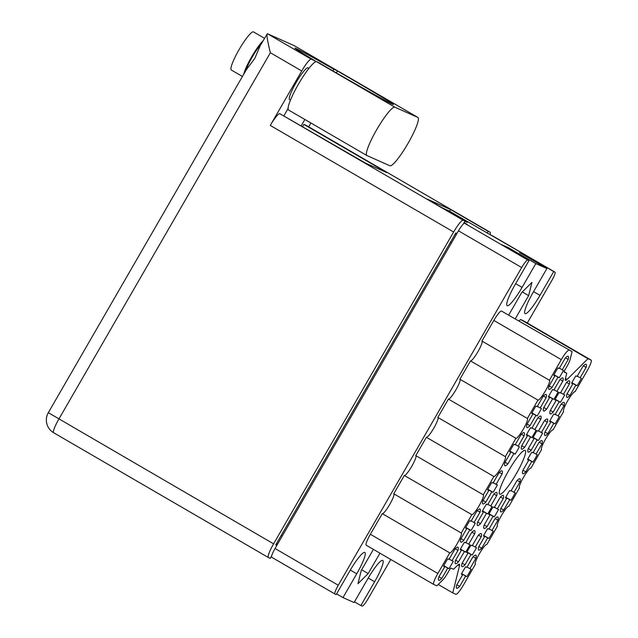<?xml version="1.0" encoding="UTF-8"?>
<svg xmlns="http://www.w3.org/2000/svg" width="638" height="638" viewBox="0 0 638 638"><rect width="100%" height="100%" fill="white"/><g stroke="black" fill="none" stroke-linecap="round" stroke-linejoin="round"><path stroke-width="0.96" d="M456.832 584.767L459.671 586.41L465.636 576.082L466.896 576.64A19.108 3.086 120.2 0 0 471.155 569.255L469.895 568.697L475.86 558.37A19.108 3.086 120.2 0 0 475.86 555.196A19.108 3.086 120.2 0 0 472.846 557.022L466.88 567.357L465.62 566.799A19.108 3.086 120.2 0 0 461.362 574.176L462.622 574.742L456.656 585.07A19.108 3.086 120.2 0 0 456.656 588.244A19.108 3.086 120.2 0 0 456.704 588.268A19.108 3.086 120.2 0 0 459.671 586.41M462.183 563.147L465.014 564.797L470.98 554.462L472.24 555.02A19.108 3.086 120.2 0 0 476.506 547.643L475.246 547.077L481.212 536.749A19.108 3.086 120.2 0 0 481.212 533.575A19.108 3.086 120.2 0 0 478.197 535.41L472.232 545.737L470.972 545.179A19.108 3.086 120.2 0 0 466.713 552.564L467.973 553.122L462.008 563.458A19.108 3.086 120.2 0 0 462.008 566.624A19.108 3.086 120.2 0 0 462.056 566.648A19.108 3.086 120.2 0 0 465.014 564.797M484.226 524.962L487.065 526.613L493.03 516.278L494.29 516.836A19.108 3.086 120.2 0 0 498.549 509.459L497.289 508.893L503.254 498.565A19.108 3.086 120.2 0 0 503.254 495.391A19.108 3.086 120.2 0 0 500.248 497.217L494.283 507.553L493.022 506.995A19.108 3.086 120.2 0 0 488.756 514.372L490.016 514.938L484.051 525.265A19.108 3.086 120.2 0 0 484.051 528.439A19.108 3.086 120.2 0 0 484.098 528.463A19.108 3.086 120.2 0 0 487.065 526.613M528.32 448.594L531.159 450.237L537.124 439.909L538.384 440.467A19.108 3.086 120.2 0 0 542.643 433.082L541.383 432.524L547.348 422.189A19.108 3.086 120.2 0 0 547.348 419.022A19.108 3.086 120.2 0 0 544.334 420.849L538.368 431.184L537.108 430.626A19.108 3.086 120.2 0 0 532.85 438.003L534.11 438.569L528.144 448.897A19.108 3.086 120.2 0 0 528.144 452.071A19.108 3.086 120.2 0 0 528.192 452.095A19.108 3.086 120.2 0 0 531.159 450.237M550.371 410.409L553.202 412.052L559.167 401.725L560.427 402.283A19.108 3.086 120.2 0 0 564.686 394.898L563.426 394.34L569.391 384.004A19.108 3.086 120.2 0 0 569.391 380.838A19.108 3.086 120.2 0 0 566.385 382.664L560.419 393L559.159 392.434A19.108 3.086 120.2 0 0 554.893 399.819L556.153 400.377L550.187 410.712A19.108 3.086 120.2 0 0 550.187 413.879A19.108 3.086 120.2 0 0 550.235 413.902A19.108 3.086 120.2 0 0 553.202 412.052M478.883 546.583L481.714 548.225L487.679 537.898L488.939 538.456A19.108 3.086 120.2 0 0 493.198 531.071L491.946 530.513L497.911 520.177A19.108 3.086 120.2 0 0 497.903 517.011A19.108 3.086 120.2 0 0 494.897 518.838L488.931 529.173L487.671 528.615A19.108 3.086 120.2 0 0 483.405 535.992L484.665 536.558L478.699 546.886A19.108 3.086 120.2 0 0 478.707 550.06A19.108 3.086 120.2 0 0 478.755 550.084A19.108 3.086 120.2 0 0 481.714 548.225M500.926 508.398L503.757 510.041L509.722 499.714L510.982 500.272A19.108 3.086 120.2 0 0 515.249 492.887L513.989 492.329L519.954 481.993A19.108 3.086 120.2 0 0 519.954 478.827A19.108 3.086 120.2 0 0 516.94 480.653L510.974 490.989L509.714 490.423A19.108 3.086 120.2 0 0 505.455 497.807L506.716 498.366L500.75 508.701A19.108 3.086 120.2 0 0 500.75 511.867A19.108 3.086 120.2 0 0 500.798 511.899A19.108 3.086 120.2 0 0 503.757 510.041M522.969 470.214L525.808 471.857L531.773 461.521L533.033 462.087A19.108 3.086 120.2 0 0 537.292 454.703L536.032 454.144L541.997 443.809A19.108 3.086 120.2 0 0 541.997 440.643A19.108 3.086 120.2 0 0 538.99 442.469L533.025 452.805L531.765 452.238A19.108 3.086 120.2 0 0 527.498 459.623L528.758 460.181L522.793 470.517A19.108 3.086 120.2 0 0 522.793 473.683A19.108 3.086 120.2 0 0 522.841 473.707A19.108 3.086 120.2 0 0 525.808 471.857M545.019 432.022L547.851 433.673L553.816 423.337L555.076 423.903A19.108 3.086 120.2 0 0 559.343 416.518L558.083 415.96L564.048 405.624A19.108 3.086 120.2 0 0 564.048 402.458A19.108 3.086 120.2 0 0 561.033 404.285L555.068 414.62L553.808 414.054A19.108 3.086 120.2 0 0 549.549 421.439L550.809 421.997L544.844 432.333A19.108 3.086 120.2 0 0 544.844 435.499A19.108 3.086 120.2 0 0 544.892 435.523A19.108 3.086 120.2 0 0 547.851 433.673M549.166 385.87L552.006 387.521L557.971 377.186L559.231 377.752A19.108 3.086 120.2 0 0 563.49 370.367L562.23 369.809L568.195 359.473A19.108 3.086 120.2 0 0 568.195 356.307A19.108 3.086 120.2 0 0 565.188 358.133L559.215 368.461L557.963 367.903A19.108 3.086 120.2 0 0 553.696 375.288L554.956 375.846L548.991 386.181A19.108 3.086 120.2 0 0 548.991 389.347A19.108 3.086 120.2 0 0 549.039 389.371A19.108 3.086 120.2 0 0 552.006 387.521M527.124 424.055L529.955 425.705L535.92 415.37L537.18 415.936A19.108 3.086 120.2 0 0 541.447 408.551L540.187 407.993L546.152 397.657A19.108 3.086 120.2 0 0 546.152 394.491A19.108 3.086 120.2 0 0 543.137 396.318L537.172 406.653L535.912 406.087A19.108 3.086 120.2 0 0 531.653 413.472L532.913 414.03L526.948 424.366A19.108 3.086 120.2 0 0 526.948 427.532A19.108 3.086 120.2 0 0 526.996 427.556A19.108 3.086 120.2 0 0 529.955 425.705M505.073 462.247L507.912 463.89L513.877 453.562L515.137 454.12A19.108 3.086 120.2 0 0 519.396 446.736L518.136 446.177L524.101 435.842A19.108 3.086 120.2 0 0 524.101 432.676A19.108 3.086 120.2 0 0 521.094 434.502L515.129 444.838L513.869 444.271A19.108 3.086 120.2 0 0 509.602 451.656L510.863 452.214L504.897 462.55A19.108 3.086 120.2 0 0 504.897 465.716A19.108 3.086 120.2 0 0 504.945 465.74A19.108 3.086 120.2 0 0 507.912 463.89M483.03 500.431L485.861 502.074L491.826 491.746L493.086 492.305A19.108 3.086 120.2 0 0 497.353 484.92L496.093 484.362L502.058 474.026A19.108 3.086 120.2 0 0 502.058 470.86A19.108 3.086 120.2 0 0 499.044 472.686L493.078 483.022L491.818 482.456A19.108 3.086 120.2 0 0 487.56 489.84L488.82 490.407L482.854 500.734A19.108 3.086 120.2 0 0 482.854 503.9A19.108 3.086 120.2 0 0 482.902 503.932A19.108 3.086 120.2 0 0 485.861 502.074M460.979 538.616L463.818 540.258L469.783 529.931L471.043 530.489A19.108 3.086 120.2 0 0 475.302 523.104L474.042 522.546L480.007 512.21A19.108 3.086 120.2 0 0 480.007 509.044A19.108 3.086 120.2 0 0 477.001 510.871L471.035 521.206L469.775 520.648A19.108 3.086 120.2 0 0 465.509 528.025L466.769 528.591L460.803 538.919A19.108 3.086 120.2 0 0 460.803 542.093A19.108 3.086 120.2 0 0 460.851 542.117A19.108 3.086 120.2 0 0 463.818 540.258M543.823 407.491L546.654 409.141L552.62 398.806L553.88 399.364A19.108 3.086 120.2 0 0 558.138 391.987L556.878 391.421L562.844 381.093A19.108 3.086 120.2 0 0 562.844 377.919A19.108 3.086 120.2 0 0 559.837 379.754L553.872 390.081L552.612 389.523A19.108 3.086 120.2 0 0 548.345 396.908L549.605 397.466L543.64 407.802A19.108 3.086 120.2 0 0 543.64 410.968A19.108 3.086 120.2 0 0 543.688 410.992A19.108 3.086 120.2 0 0 546.654 409.141M521.772 445.675L524.611 447.326L530.577 436.99L531.837 437.556A19.108 3.086 120.2 0 0 536.095 430.171L534.835 429.605L540.801 419.278A19.108 3.086 120.2 0 0 540.801 416.112A19.108 3.086 120.2 0 0 537.786 417.938L531.821 428.265L530.561 427.707A19.108 3.086 120.2 0 0 526.302 435.092L527.562 435.65L521.597 445.986A19.108 3.086 120.2 0 0 521.597 449.152A19.108 3.086 120.2 0 0 521.645 449.176A19.108 3.086 120.2 0 0 524.611 447.326M567.062 393.837L569.901 395.488L575.867 385.153L577.127 385.719A19.108 3.086 120.2 0 0 581.385 378.334L580.125 377.776L586.091 367.44A19.108 3.086 120.2 0 0 586.091 364.274A19.108 3.086 120.2 0 0 583.084 366.1L577.119 376.428L575.859 375.87A19.108 3.086 120.2 0 0 571.592 383.255L572.852 383.813L566.887 394.148A19.108 3.086 120.2 0 0 566.887 397.315A19.108 3.086 120.2 0 0 566.935 397.338A19.108 3.086 120.2 0 0 569.901 395.488M477.679 522.051L480.518 523.694L486.483 513.359L487.743 513.925A19.108 3.086 120.2 0 0 492.002 506.54L490.742 505.982L496.707 495.646A19.108 3.086 120.2 0 0 496.707 492.48A19.108 3.086 120.2 0 0 493.7 494.306L487.735 504.642L486.475 504.076A19.108 3.086 120.2 0 0 482.208 511.461L483.468 512.019L477.503 522.355A19.108 3.086 120.2 0 0 477.503 525.521A19.108 3.086 120.2 0 0 477.551 525.545A19.108 3.086 120.2 0 0 480.518 523.694M455.636 560.236L458.467 561.879L464.432 551.551L465.692 552.109A19.108 3.086 120.2 0 0 469.959 544.724L468.699 544.166L474.664 533.831A19.108 3.086 120.2 0 0 474.664 530.664A19.108 3.086 120.2 0 0 471.649 532.491L465.684 542.826L464.424 542.26A19.108 3.086 120.2 0 0 460.165 549.645L461.426 550.203L455.46 560.539A19.108 3.086 120.2 0 0 455.46 563.705A19.108 3.086 120.2 0 0 455.508 563.737A19.108 3.086 120.2 0 0 458.467 561.879M438.936 576.8L441.775 578.451A19.108 3.086 120.2 0 1 438.808 580.301A19.108 3.086 120.2 0 1 438.761 580.277A19.108 3.086 120.2 0 1 438.761 577.103L444.726 566.775L443.466 566.209A19.108 3.086 -59.8 0 1 447.724 558.832L448.985 559.39L454.95 549.055A19.108 3.086 120.2 0 1 457.964 547.229A19.108 3.086 120.2 0 1 457.964 550.403L451.999 560.73L453.259 561.296A19.108 3.086 -59.8 0 1 449 568.673L443.769 565.635M519.133 320.858L520.504 319.494L587.981 358.708L567.15 379.387A11.763 1.898 -59.8 0 1 565.491 380.368A11.763 1.898 -59.8 0 1 565.459 380.352A11.763 1.898 -59.8 0 1 565.404 378.613L566.735 373.246L564.175 371.763M525.066 450.38A25.281 4.083 120.2 0 0 508.781 470.413A25.281 4.083 120.2 0 0 499.721 494.131A25.281 4.083 120.2 0 0 499.785 494.163A25.281 4.083 120.2 0 0 516.07 474.138A25.281 4.083 120.2 0 0 525.13 450.412A25.281 4.083 120.2 0 0 525.066 450.38M553.72 271.565L526.374 255.671L519.563 252.64L546.91 268.534L533.169 292.332A22.928 3.708 120.2 0 0 525.05 313.673A22.928 3.708 120.2 0 0 525.106 313.705A22.928 3.708 120.2 0 0 539.971 295.362L553.72 271.565L554.94 272.107L491.723 235.374A9.411 1.523 -59.8 0 1 491.746 235.382A9.411 1.523 -59.8 0 1 491.77 235.398M546.91 268.534L535.816 263.598L522.075 287.395A22.928 3.708 -59.8 0 1 507.21 305.738A22.928 3.708 -59.8 0 1 507.154 305.706A22.928 3.708 -59.8 0 1 515.265 284.365L529.014 260.567L527.785 260.017A9.411 1.523 120.2 0 0 521.685 267.545L338.26 585.245A9.411 1.523 120.2 0 0 334.934 594.002A9.411 1.523 120.2 0 0 334.958 594.01L336.178 594.56L349.919 570.755A22.928 3.708 120.2 0 1 364.848 552.444A22.928 3.708 120.2 0 1 356.73 573.785L342.989 597.591L354.074 602.527L367.815 578.722A22.928 3.708 -59.8 0 1 382.744 560.411A22.928 3.708 -59.8 0 1 374.626 581.752L360.885 605.558L362.105 606.1A9.411 1.523 120.2 0 0 368.206 598.58L390.775 559.478M527.299 323.019L551.631 280.872A9.411 1.523 120.2 0 0 554.964 272.115A9.411 1.523 120.2 0 0 554.94 272.107M373.421 549.39L361.244 570.484L357.966 583.714L368.182 573.57L379.953 553.186M515.352 318.665L528.655 295.633L531.925 282.403L521.709 292.547L508.821 314.869M433.673 584.408L366.252 545.227A11.763 1.898 -59.8 0 1 366.22 545.211A11.763 1.898 -59.8 0 1 370.383 534.269L437.859 573.482A11.763 1.898 120.2 0 0 433.704 584.424A11.763 1.898 120.2 0 0 433.728 584.44L436.87 585.836L442.924 579.822A8.82 1.428 120.2 0 0 447.397 573.498L449.136 570.492A2.943 0.478 -59.8 0 1 451.042 568.147L453.562 569.263L457.701 565.156A11.763 1.898 -59.8 0 1 459.392 564.199A11.763 1.898 -59.8 0 1 459.448 565.938L457.853 565.005M393.813 493.82A11.468 1.85 -59.8 0 1 389.627 504.65A11.468 1.85 -59.8 0 1 382.29 513.646L370.383 534.269M415.856 455.636A11.468 1.85 -59.8 0 1 411.67 466.466A11.468 1.85 -59.8 0 1 404.332 475.462L393.758 493.788L461.234 533.001A11.468 1.85 -59.8 0 1 461.258 533.017A11.468 1.85 -59.8 0 1 457.151 543.775A11.468 1.85 -59.8 0 1 449.766 552.859L437.859 573.482M437.899 417.451A11.468 1.85 -59.8 0 1 433.72 428.281A11.468 1.85 -59.8 0 1 426.383 437.277L415.801 455.604L483.277 494.817A11.468 1.85 -59.8 0 1 483.309 494.833A11.468 1.85 -59.8 0 1 479.202 505.591A11.468 1.85 -59.8 0 1 471.817 514.675L461.234 533.001M459.95 379.267A11.468 1.85 120.2 0 1 455.763 390.089A11.468 1.85 120.2 0 1 448.426 399.093L437.843 417.419L505.328 456.633A11.468 1.85 -59.8 0 1 505.352 456.649A11.468 1.85 -59.8 0 1 501.245 467.407A11.468 1.85 -59.8 0 1 493.86 476.49L483.277 494.817M481.993 341.083A11.468 1.85 120.2 0 1 477.806 351.905A11.468 1.85 120.2 0 1 470.477 360.901L459.894 379.235L527.371 418.448A11.468 1.85 120.2 0 0 527.371 418.448L537.954 400.114A11.468 1.85 120.2 0 0 545.338 391.03A11.468 1.85 120.2 0 0 549.446 380.272A11.468 1.85 120.2 0 0 549.414 380.264L561.32 359.641L493.844 320.428L481.937 341.051L549.414 380.264M493.844 320.428A11.763 1.898 -59.8 0 1 501.468 311.025L572.087 351.634L570.141 359.473A8.82 1.428 120.2 0 1 566.983 366.379L565.244 369.386A2.943 0.478 -59.8 0 0 564.199 372.121L566.735 373.246M520.504 319.494L523.646 320.89A11.763 1.898 -59.8 0 1 523.67 320.906A11.763 1.898 -59.8 0 1 523.702 320.93M354.473 601.833L360.885 605.558M336.577 593.866L342.989 597.591M442.676 208.084L448.929 210.859L554.964 272.115M464.839 221.354L467.183 222.399L464.974 221.115M334.91 593.986L271.74 557.277A9.411 1.523 -59.8 0 1 271.716 557.269A9.411 1.523 -59.8 0 1 275.05 548.513L458.475 230.812A9.411 1.523 -59.8 0 1 464.576 223.284L467.239 224.472L464.089 222.646M535.816 263.598L508.478 247.704L501.667 244.673L529.014 260.567M456.361 234.465L455.309 233.859M465.692 552.109L460.469 549.071M487.743 513.925L482.511 510.886M577.127 385.719L571.895 382.68M531.837 437.556L526.605 434.518M553.88 399.364L548.656 396.334M471.043 530.489L465.82 527.451M493.086 492.305L487.863 489.266M515.137 454.12L509.914 451.082M537.18 415.936L531.956 412.898M559.231 377.752L553.999 374.713M555.076 423.903L549.852 420.865M533.033 462.087L527.809 459.049M510.982 500.272L505.759 497.233M488.939 538.456L483.716 535.418M560.427 402.283L555.204 399.244M538.384 440.467L533.153 437.429M494.29 516.836L489.059 513.797M472.24 555.02L467.016 551.99M466.896 576.64L461.665 573.602M448.426 399.093L515.911 438.306L505.328 456.633M426.383 437.277L493.86 476.49M404.332 475.462L471.817 514.675M382.29 513.646L449.766 552.859M438.242 584.472L452.765 592.917L459.448 565.938M452.765 592.917L455.907 594.313A11.763 1.898 120.2 0 0 463.531 584.902L475.382 564.255A11.468 1.85 120.2 0 0 475.438 564.287M519.468 487.879L508.949 506.245A11.468 1.85 120.2 0 0 501.564 515.329A11.468 1.85 120.2 0 0 497.449 526.087L486.898 544.429A11.468 1.85 120.2 0 0 479.513 553.513A11.468 1.85 120.2 0 0 475.406 564.271M541.518 449.694L530.991 468.061A11.468 1.85 120.2 0 0 523.607 477.144A11.468 1.85 120.2 0 0 519.499 487.903A11.468 1.85 120.2 0 0 519.523 487.91M541.574 449.726A11.468 1.85 -59.8 0 1 541.542 449.71A11.468 1.85 -59.8 0 1 545.649 438.952A11.468 1.85 -59.8 0 1 553.034 429.868L563.617 411.542A11.468 1.85 -59.8 0 1 563.593 411.526A11.468 1.85 -59.8 0 1 567.7 400.768A11.468 1.85 -59.8 0 1 575.085 391.684L586.992 371.069A11.763 1.898 120.2 0 0 591.155 360.119A11.763 1.898 120.2 0 0 591.123 360.103L523.646 320.89M587.981 358.708L591.123 360.103M501.468 311.025L572.087 351.634M470.477 360.901L537.954 400.114M515.911 438.306A11.468 1.85 120.2 0 0 523.288 429.222A11.468 1.85 120.2 0 0 527.403 418.464M449 568.673L447.74 568.115L441.775 578.451M568.944 350.238A11.763 1.898 120.2 0 0 561.32 359.641M522.315 291.949L528.655 295.633M361.65 569.774L368.182 573.57M508.478 247.704L508.079 248.397M526.374 255.671L525.975 256.364M451.999 560.73L449.168 559.087M455.213 548.8L457.964 550.403M444.726 566.775L443.538 566.081M447.74 568.115L443.705 565.77M468.699 544.166L465.86 542.515M471.905 532.236L474.664 533.831M461.426 550.203L460.229 549.517M464.432 551.551L460.397 549.206M490.742 505.982L487.91 504.331M493.956 494.043L496.707 495.646M483.468 512.019L482.28 511.333M486.483 513.359L482.448 511.014M580.125 377.776L577.294 376.125M583.339 365.837L586.091 367.44M572.852 383.813L571.664 383.119M575.867 385.153L571.831 382.808M534.835 429.605L532.004 427.962M538.049 417.675L540.801 419.278M527.562 435.65L526.374 434.956M530.577 436.99L526.541 434.645M556.878 391.421L554.047 389.778M560.092 379.49L562.844 381.093M549.605 397.466L548.417 396.772M552.62 398.806L548.584 396.461M474.042 522.546L471.211 520.895M477.256 510.615L480.007 512.21M466.769 528.591L465.58 527.897M469.783 529.931L465.748 527.586M496.093 484.362L493.254 482.711M499.299 472.431L502.058 474.026M488.82 490.407L487.623 489.713M491.826 491.746L487.791 489.402M518.136 446.177L515.305 444.526M521.35 434.239L524.101 435.842M510.863 452.214L509.674 451.529M513.877 453.562L509.842 451.21M540.187 407.993L537.348 406.342M543.393 396.054L546.152 397.657M532.913 414.03L531.717 413.344M535.92 415.37L531.885 413.025M562.23 369.809L559.398 368.158M565.443 357.87L568.195 359.473M554.956 375.846L553.768 375.152M557.971 377.186L553.936 374.841M558.083 415.96L555.243 414.309M561.288 404.021L564.048 405.624M550.809 421.997L549.613 421.303M553.816 423.337L549.781 420.992M536.032 454.144L533.201 452.494M539.246 442.206L541.997 443.809M528.758 460.181L527.57 459.496M531.773 461.521L527.738 459.177M513.989 492.329L511.15 490.678M517.203 480.398L519.954 481.993M506.716 498.366L505.527 497.68M509.722 499.714L505.687 497.369M491.946 530.513L489.107 528.862M495.152 518.582L497.911 520.177M484.665 536.558L483.476 535.864M487.679 537.898L483.644 535.553M563.426 394.34L560.595 392.689M566.64 382.401L569.391 384.004M556.153 400.377L554.964 399.691M559.167 401.725L555.132 399.372M541.383 432.524L538.552 430.873M544.597 420.594L547.348 422.189M534.11 438.569L532.921 437.875M537.124 439.909L533.089 437.564M497.289 508.893L494.458 507.25M500.503 496.962L503.254 498.565M490.016 514.938L488.828 514.244M493.03 516.278L488.995 513.933M475.246 547.077L472.407 545.434M478.452 535.146L481.212 536.749M467.973 553.122L466.777 552.428M470.98 554.462L466.944 552.117M469.895 568.697L467.064 567.054M473.109 556.767L475.86 558.37M462.622 574.742L461.434 574.048M465.636 576.082L461.601 573.737M288.703 110.087A27.928 4.514 120.2 0 1 288.631 110.047A27.928 4.514 120.2 0 1 298.64 83.841A27.928 4.514 120.2 0 1 316.631 61.719L318.721 62.652A64.087 1.101 30 0 0 328.355 68.266A64.087 1.101 30 0 0 393.375 104.552A64.087 1.101 30 0 0 347.383 76.735A64.087 1.101 30 0 0 337.446 70.985L336.346 72.899M407.993 143.43A27.928 4.514 -59.8 0 1 389.882 165.768L366.97 155.568A27.928 4.514 120.2 0 1 366.898 155.528A27.928 4.514 120.2 0 1 376.906 129.323A27.928 4.514 120.2 0 1 394.89 107.2L417.81 117.4A27.928 4.514 -59.8 0 1 417.882 117.432A27.928 4.514 -59.8 0 1 407.993 143.43M338.315 71.368A14.698 2.377 120.2 0 0 338.14 71.169A14.698 2.377 120.2 0 0 338.1 71.153L294.198 45.641L267.354 33.694L260.336 45.457L254.737 58.497L246.372 69.662M260.814 44.636A18.374 2.967 120.2 0 0 252.233 57.037A18.374 2.967 120.2 0 0 245.917 70.443M242.432 76.472L231.339 70.028A22.051 3.565 -59.8 0 1 239.146 49.509A22.051 3.565 -59.8 0 1 253.493 31.9L264.483 38.288M243.74 74.215A22.051 3.565 -59.8 0 1 251.683 56.798A22.051 3.565 -59.8 0 1 262.984 40.872M308.92 68.354L308.09 67.875A18.374 2.967 120.2 0 0 296.128 82.549A18.374 2.967 120.2 0 0 289.628 99.648L290.465 100.142M339.679 71.998A27.928 4.514 -59.8 0 0 339.615 71.958A27.928 4.514 -59.8 0 0 339.544 71.919L337.446 70.985M310.913 122.998L308.704 126.818M332.908 70.914L333.865 69.263L338.1 71.153M301.24 125.766L304.868 119.481M302.659 126.595L303.919 124.418L306.647 125.63A14.698 2.377 -59.8 0 1 306.687 125.646A14.698 2.377 -59.8 0 1 306.719 125.67M311.256 59.198A14.698 2.377 120.2 0 0 301.726 70.962L270.368 52.739C267.378 40.728 266.373 34.38 267.354 33.694L311.256 59.198L315.491 61.088L314.845 62.205M301.726 70.962L270.273 125.439A14.698 2.377 -59.8 0 1 279.803 113.684L365.558 163.145L386.947 172.667L303.919 124.418M288.097 108.532L283.95 115.717M463.3 224.01L465.006 221.059L463.172 220.238A14.698 2.377 120.2 0 0 453.642 232.001L270.273 125.439M246.364 69.662L48.321 412.682L273.598 543.847L453.642 232.001M273.598 543.847A14.698 2.377 120.2 0 0 268.391 557.524A14.698 2.377 120.2 0 0 268.431 557.54L270.265 558.362L271.66 555.945M276.892 545.315L275.783 544.812L455.827 232.966L456.944 233.468M490.064 234.632A14.698 2.377 120.2 0 0 490.056 232.208A14.698 2.377 120.2 0 0 490.016 232.192L488.182 231.371L487.193 233.101M465.006 221.059L427.38 199.192L450.556 209.511L488.182 231.371M276.94 545.243L275.887 544.629M450.556 209.511L449.559 211.234M333.865 69.263A73.498 1.268 30 0 0 294.892 48.105A73.498 1.268 30 0 0 315.491 61.088M565.459 378.406L567.15 379.387M533.567 291.638L539.971 295.362M515.671 283.671L522.075 287.395M464.576 223.284L527.785 260.017M275.05 548.513L338.26 585.245M521.685 267.545L458.475 230.812M277.594 544.102L276.541 543.496L277.594 544.102M451.529 242.839L450.476 242.225M281.167 535.489L282.211 536.103M455.269 233.939L456.314 234.553M350.326 570.061L356.73 573.785M368.222 578.028L374.626 581.752M270.368 52.739L58.871 419.062A14.698 2.377 -59.8 0 0 53.664 432.739A14.698 2.377 -59.8 0 0 53.704 432.763L268.359 557.5M490.016 232.192L306.647 125.63M279.803 113.684L463.172 220.238M339.544 71.919L417.81 117.4M316.631 61.719L394.89 107.2M366.22 545.211L433.704 584.424M523.67 320.906L591.155 360.119M334.934 594.002L271.716 557.269M338.14 71.169L294.238 45.665M268.391 557.524L53.664 432.739A14.698 14.698 0 0 1 48.321 412.682M490.056 232.208L306.687 125.646M339.615 71.958L417.882 117.432M288.631 110.047L366.898 155.528"/></g></svg>
